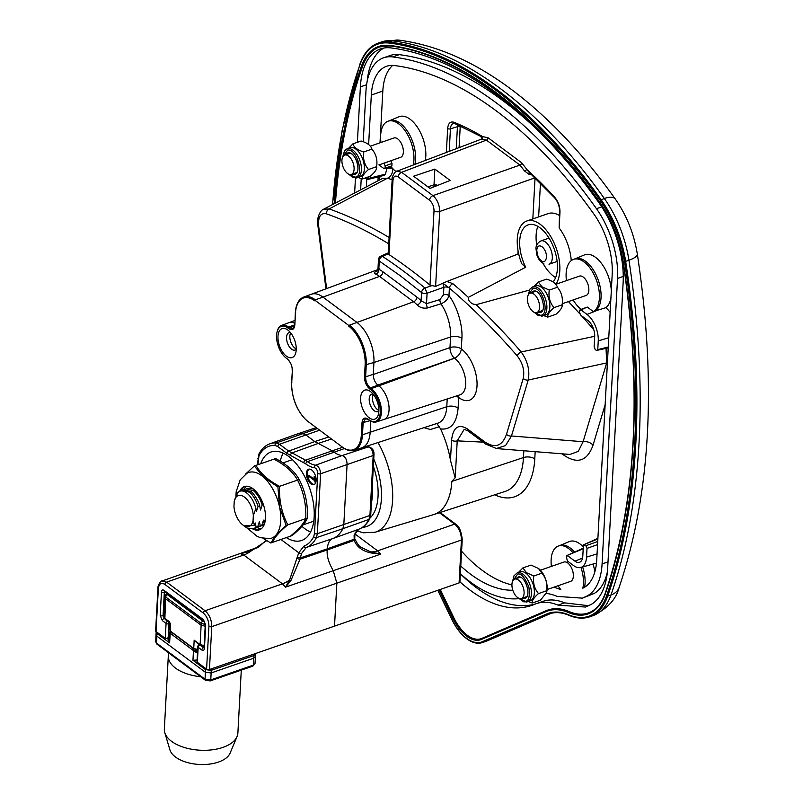 <?xml version="1.0" encoding="UTF-8"?>
<svg xmlns="http://www.w3.org/2000/svg" width="803" height="803" viewBox="0 0 803 803"><rect width="100%" height="100%" fill="white"/><g stroke="black" fill="none" stroke-linecap="round" stroke-linejoin="round"><path stroke-width="1.2" d="M296.237 349.235A9.204 4.848 70.9 0 1 295.042 350.058A9.204 4.848 70.9 0 1 291.599 349.215A9.204 4.848 70.9 0 1 286.561 337.29A9.204 4.848 70.9 0 1 289.01 332.673A9.204 4.848 70.9 0 1 290.465 332.583M290.716 332.894A9.204 4.848 -109.1 0 0 289.843 336.156A9.204 4.848 -109.1 0 0 296.247 348.833M378.896 410.785A9.204 4.848 70.9 0 1 377.691 411.618A9.204 4.848 70.9 0 1 374.258 410.765A9.204 4.848 70.9 0 1 369.209 398.85A9.204 4.848 70.9 0 1 371.659 394.233A9.204 4.848 70.9 0 1 373.114 394.143M373.365 394.454A9.204 4.848 -109.1 0 0 372.492 397.706A9.204 4.848 -109.1 0 0 378.896 410.393M286.39 356.151A15.337 8.08 70.9 0 1 277.979 336.286A15.337 8.08 70.9 0 1 287.805 330.003A15.337 8.08 70.9 0 1 287.886 330.063A15.337 8.08 70.9 0 1 295.775 352.808A15.337 8.08 70.9 0 1 286.39 356.151M369.049 417.711A15.337 8.08 70.9 0 1 360.637 397.846A15.337 8.08 70.9 0 1 370.464 391.553A15.337 8.08 70.9 0 1 370.544 391.623A15.337 8.08 70.9 0 1 378.434 414.358A15.337 8.08 70.9 0 1 369.049 417.711M454.478 358.158L377.761 385.079L378.825 385.872A18.67 9.837 70.9 0 1 388.752 404.541A18.67 9.837 70.9 0 1 383.985 419.457A18.67 9.837 -109.1 0 0 388.752 404.541A18.67 9.837 -109.1 0 0 378.825 385.872L377.892 385.179C374.891 382.489 373.355 378.865 373.295 374.308L365.626 376.858C365.686 381.515 367.252 385.209 370.313 387.939L377.892 385.179M379.638 419.156A18.67 9.837 70.9 0 1 378.614 418.674A18.67 9.837 -109.1 0 0 379.638 419.156M370.765 420.993L370.153 432.245A30.946 16.301 70.9 0 1 361.741 447.833A30.946 16.301 -109.1 0 0 370.153 432.245L370.765 420.993M285.366 326.56A18.67 9.837 70.9 0 1 285.868 325.546A18.67 9.837 -109.1 0 0 285.366 326.56M277.135 331.679A18.499 9.746 70.9 0 1 281.582 325.406L289.09 322.625A18.67 9.837 70.9 0 1 294.761 323.398A18.67 9.837 -109.1 0 0 289.09 322.625L294.922 320.467M300.613 298.997A30.775 16.221 70.9 0 1 303.695 297.07L311.203 294.289A30.946 16.301 70.9 0 1 322.936 297.09L356.974 322.435A30.946 16.301 70.9 0 1 373.927 362.504L373.295 374.308M349.395 325.205A30.775 16.221 70.9 0 1 366.268 365.054L365.626 376.858L364.492 376.717C364.572 381.826 366.278 385.872 369.631 388.863A0.823 0.552 -53.3 0 1 370.313 387.939L371.247 388.632A18.499 9.746 70.9 0 1 381.094 407.141A18.499 9.746 70.9 0 1 376.366 421.926A18.499 9.746 70.9 0 1 369.049 419.798M315.027 300.312L349.054 325.667M303.695 297.07A30.775 16.221 70.9 0 1 315.368 299.86M294.51 325.958L289.532 327.775L292.794 328.547L294.852 324.854L295.494 313.05A29.962 15.789 70.9 0 1 314.676 300.774M342.479 447.171L308.442 421.826M392.988 180.263A4.095 2.128 3.1 0 1 392.185 178.898L392.185 178.898C391.151 178.065 395.668 169.985 396.923 171.22L401.641 172.304A4.095 2.75 -53.3 0 0 398.218 176.911C395.267 175.154 393.52 176.279 392.988 180.263L388.963 254.541A623.78 328.698 70.9 0 1 409.52 269.005A623.78 328.698 70.9 0 1 429.996 285.105L435.617 286.4L446.91 281.472L452.872 283.68A4.095 2.59 130.5 0 0 449.389 288.096A620.769 327.122 70.9 0 1 517.273 355.95C522.763 363.147 524.75 370.605 523.255 378.333L506.512 434.272C502.266 446.117 495.049 448.666 484.851 441.941L467.256 428.832C458.372 423.572 453.143 427.347 451.557 440.164L450.473 460.35A65.645 34.589 -109.1 0 0 440.556 428.912C450.794 430.207 456.646 423.271 458.111 408.105A8.181 4.266 3.1 0 0 446.789 406.719L362.484 434.794A30.775 16.221 70.9 0 1 354.123 450.302A30.775 16.221 70.9 0 1 342.781 447.401M365.445 418.684L363.127 422.99L362.484 434.794L361.36 434.654A29.962 15.789 70.9 0 1 342.168 446.93M348.713 326.128A29.962 15.789 70.9 0 1 365.134 364.923L364.492 376.717M308.141 421.585A29.962 15.789 70.9 0 1 291.72 382.79L292.352 370.986C292.282 365.887 290.576 361.832 287.213 358.851L287.384 359.272C290.766 362.304 292.372 366.118 292.202 370.715L292.352 370.986M348.492 156.023A10.228 5.39 70.9 0 1 353.922 166.201A10.228 5.39 70.9 0 1 351.363 174.402A10.228 5.39 70.9 0 1 347.538 173.458A10.228 5.39 70.9 0 1 342.108 163.28A10.228 5.39 70.9 0 1 344.668 155.079A10.228 5.39 70.9 0 1 348.492 156.023M370.334 146.176L393.932 137.986A10.228 5.39 70.9 0 1 397.756 138.929A10.228 5.39 70.9 0 1 403.186 149.107A10.228 5.39 70.9 0 1 400.637 157.308L378.966 164.916M533.965 294.159A10.228 5.39 70.9 0 1 539.395 304.337A10.228 5.39 70.9 0 1 536.846 312.538A10.228 5.39 70.9 0 1 533.021 311.594A10.228 5.39 70.9 0 1 527.591 301.416A10.228 5.39 70.9 0 1 530.141 293.215A10.228 5.39 70.9 0 1 533.965 294.159M555.806 284.312L579.415 276.122A10.228 5.39 70.9 0 1 583.239 277.065A10.228 5.39 70.9 0 1 588.669 287.243A10.228 5.39 70.9 0 1 586.12 295.444L562.241 303.735M450.473 460.35L455.14 477.785L451.808 481.409A65.635 34.589 70.9 0 1 433.58 514.613L375.101 532.238A63.136 33.264 70.9 0 0 392.607 500.319A63.136 33.264 70.9 0 0 378.022 442.553M440.556 428.912L439.241 426.774L430.378 429.515L424.014 427.658M518.487 580.087A10.228 5.39 70.9 0 1 523.917 590.255A10.228 5.39 70.9 0 1 521.368 598.466A10.228 5.39 70.9 0 1 517.544 597.512A10.228 5.39 70.9 0 1 512.113 587.344A10.228 5.39 70.9 0 1 514.663 579.134A10.228 5.39 70.9 0 1 518.487 580.087M540.399 570.21L563.927 562.05A10.228 5.39 70.9 0 1 567.751 562.993A10.228 5.39 70.9 0 1 573.181 573.161A10.228 5.39 70.9 0 1 570.632 581.372L547.104 589.532M529.338 290.114L476.169 304.688L473.097 304.036C469.775 302.47 468.189 300.242 468.33 297.361L525.674 267.238A31.698 16.702 70.9 0 1 528.153 224.87A31.698 16.702 70.9 0 1 540.007 227.801A31.698 16.702 70.9 0 1 555.957 254.912A31.698 16.702 70.9 0 1 553.046 281.923M537.88 226.396A31.698 16.702 -109.1 0 0 536.745 245.086M543.159 263.575A31.698 16.702 -109.1 0 0 553.498 276.152A31.698 16.702 -109.1 0 0 555.626 277.557M380.963 142.482A27.995 14.755 70.9 0 1 388.11 121.203L389.756 120.631A27.995 14.755 70.9 0 1 400.215 123.22A27.995 14.755 70.9 0 1 415.563 159.466A27.995 14.755 70.9 0 1 414.87 164.404M388.11 121.203A27.995 14.755 70.9 0 1 398.579 123.782A27.995 14.755 70.9 0 1 413.214 165.037M396.11 171.591A27.995 14.755 70.9 0 1 395.989 171.501A27.995 14.755 70.9 0 1 391.292 166.964L391.884 165.93L383.774 168.489L378.886 164.856M566.446 280.628A27.995 14.755 70.9 0 1 573.593 259.339L575.239 258.767A27.995 14.755 70.9 0 1 585.698 261.356A27.995 14.755 70.9 0 1 600.313 287.735A27.995 14.755 70.9 0 1 595.063 310.972L593.347 311.584L587.294 307.067L580.96 309.908L587.033 314.435A20.456 10.78 70.9 0 1 598.245 340.924L597.773 349.636L596.468 350.479L595.244 349.566L594.13 346.926L594.692 336.457A12.276 6.464 70.9 0 0 587.967 320.568L580.669 315.137L579.555 312.487L579.646 310.741L580.96 309.908L580.147 309.737L587.294 307.067M573.593 259.339A27.995 14.755 70.9 0 1 584.062 261.929A27.995 14.755 70.9 0 1 598.687 288.377A27.995 14.755 70.9 0 1 593.347 311.584M581.061 309.326A27.995 14.755 70.9 0 1 573.151 299.951M388.963 254.541L388.25 253.768L382.429 256.358A4.095 2.861 123.4 0 0 379.267 261.015L400.446 275.891L421.535 292.503C421.856 290.475 423 288.99 424.978 288.046L431.271 285.808M519.009 598.636A156.906 82.679 70.9 0 1 470.247 581.934A156.906 82.679 70.9 0 1 460.36 573.784M425.299 160.449A28.637 15.086 -109.1 0 0 425.801 156.334A28.637 15.086 -109.1 0 0 417.219 126.954A28.637 15.086 -109.1 0 0 398.94 116.776L389.525 120.711M611.304 290.977A28.637 15.086 -109.1 0 0 595.585 257.392A28.637 15.086 -109.1 0 0 584.423 254.922L575.008 258.847M572.981 552.805A27.182 14.324 -109.1 0 0 558.376 546.03L560.022 545.458A27.182 14.324 70.9 0 1 570.18 547.977A27.182 14.324 70.9 0 1 574.526 552.113M583.299 546.893A27.824 14.665 -109.1 0 0 580.067 544.002A27.824 14.665 -109.1 0 0 569.217 541.603L559.801 545.538M380.01 142.814L382.82 91.05L371.317 95.045A57.274 30.183 70.9 0 1 386.584 66.288A57.274 30.183 70.9 0 1 394.393 65.535A426.805 224.91 70.9 0 1 495.782 110.523A426.805 224.91 70.9 0 1 593.979 214.19A57.274 30.183 70.9 0 1 612.197 274.435L596.729 559.962A57.274 30.183 70.9 0 1 584.403 587.354L582.837 588.218A27.182 14.324 -109.1 0 0 580.95 567.42M357.385 142.292L360.376 86.895A75.683 39.879 70.9 0 1 380.552 48.893A75.683 39.879 70.9 0 1 390.87 47.909A445.213 234.606 70.9 0 1 599.068 202.968A75.683 39.879 70.9 0 1 623.138 282.586L607.67 568.112A75.683 39.879 70.9 0 1 591.379 604.318L585.487 607.048L557.995 605.141A87.949 46.343 -109.1 0 0 536.424 603.615A87.949 46.343 -109.1 0 0 534.898 604.207A166.321 87.637 70.9 0 1 531.998 605.321A166.321 87.637 70.9 0 1 469.815 589.954A166.321 87.637 70.9 0 1 459.928 581.854M460.51 573.924A166.321 87.637 -109.1 0 0 476.38 587.676A166.321 87.637 -109.1 0 0 535.28 604.057M481.74 638.445A36.818 19.402 70.9 0 1 481.127 638.686A36.818 19.402 70.9 0 1 467.356 635.283A36.818 19.402 70.9 0 1 453.695 617.467L440.265 589.492M615.339 199.084C583.088 153.744 548.469 117.218 511.471 89.494C474.141 61.6 436.691 45.149 399.141 40.15A20.456 16.823 97.1 0 0 392.687 40.853A451.356 237.839 70.9 0 1 500.199 88.46A451.356 237.839 70.9 0 1 604.328 198.482A81.816 43.111 70.9 0 1 628.94 260.222A20.456 5.691 171.2 0 0 637.331 254.109C634.019 233.763 626.691 215.425 615.339 199.084A20.456 8.421 144.6 0 0 604.328 198.482L600.162 200.348C612.659 218.376 620.779 238.752 624.523 261.467A612.789 322.916 70.9 0 1 634.671 443.216A612.789 322.916 70.9 0 1 606.586 595.766A80.993 42.679 70.9 0 1 568.715 614.827A82.629 43.543 -109.1 0 0 546.763 613.944A0.823 0.693 66.7 0 0 547.706 614.486A81.816 43.111 70.9 0 1 549.252 613.883C555.234 611.826 561.839 612.318 569.056 615.349A0.823 0.622 -66.9 0 1 568.715 614.827M360.266 63.708A0.823 0.582 19.4 0 0 360.055 64.501C365.897 48.893 375.513 41.726 388.903 43.011A450.533 237.417 70.9 0 1 600.162 200.348M334.209 203.651A610.34 321.622 70.9 0 1 361.4 66.197C367.071 51.091 376.386 44.145 389.375 45.359A448.084 236.122 70.9 0 1 599.48 201.834C611.575 219.309 619.454 239.063 623.108 261.105A610.34 321.622 70.9 0 1 605.241 594.069A78.543 41.385 70.9 0 1 568.524 612.548C560.253 609.065 552.715 608.764 545.91 611.645L481.449 639.409A37.631 19.834 70.9 0 1 466.663 636.207A37.631 19.834 70.9 0 1 452.691 617.999L439.191 589.864M427.919 186.888L434.001 184.81L434.855 169.062L413.605 176.228L429.976 188.424L450.152 180.454L434.855 169.062M546.211 610.681L481.82 638.415A0.823 0.693 -113.3 0 1 481.82 638.415L481.127 638.686M605.241 594.069A0.823 0.582 -160.7 0 1 605.131 593.568C601.427 603.826 595.816 610.28 588.298 612.96A77.72 40.953 70.9 0 1 569.116 611.565A85.901 45.269 -109.1 0 0 547.907 610.019A85.901 45.269 -109.1 0 0 546.281 610.651A0.823 0.693 -113.3 0 0 546.241 610.661L547.907 610.019M335.413 203.018A609.517 321.19 70.9 0 1 362.514 66.539A77.72 40.953 70.9 0 1 379.638 46.925A77.72 40.953 70.9 0 1 389.696 45.851M434.001 184.81L437.936 185.282M354.635 192.961L355.448 178.035M488.144 137.815A2.048 1.375 126.7 0 1 486.427 140.113L481.76 139.009A2.048 1.736 -112.5 0 0 482.573 136.57L488.144 137.815L521.669 162.788A2.048 1.375 126.7 0 1 519.963 165.087L486.427 140.113L401.641 172.304L432.947 195.621C437.314 199.556 439.552 204.845 439.673 211.51L535.049 177.804M531.094 174.1L529.318 174.562L524.489 170.939L519.963 165.087L432.947 195.621A4.095 2.75 126.7 0 0 429.535 200.228L398.218 176.911M383.924 48.029A75.683 39.879 -109.1 0 0 367.202 81.183M557.995 605.141L564.569 602.862A87.949 46.343 -109.1 0 0 542.999 601.337L536.424 603.615M564.569 602.862L588.719 605.723M481.67 136.4L482.573 136.57A374.047 197.106 -109.1 0 0 454.066 122.307C450.363 121.173 448.225 123.24 447.662 128.49L446.358 152.45M594.862 571.836A27.824 14.665 -109.1 0 0 593.015 564.057M511.912 584.905A147.913 77.941 70.9 0 1 461.584 551.239M377.952 180.816L378.173 176.871M382.82 91.05A57.274 30.183 70.9 0 1 392.717 65.404M571.244 260.634A35.794 18.86 -109.1 0 0 559.129 227.922L559.982 212.143C560.022 206.552 558.276 201.593 554.712 197.267A374.047 197.106 -109.1 0 0 526.939 169.614L524.489 170.939M610.139 312.427A21.631 11.403 -109.1 0 0 605.833 307.69A28.637 15.086 -109.1 0 0 610.932 297.722M380.08 176.389L379.297 180.113M392.677 168.349L387.076 168.038M529.318 174.562A2.048 1.064 76.3 0 1 529.639 172.765M446.91 281.472L517.905 254.089L518.086 250.907M521.669 162.788L529.016 172.193L554.843 198.07A2.048 1.094 -42.3 0 1 554.712 197.267M363.227 141.75L365.967 91.06A66.268 34.92 70.9 0 1 383.633 57.776L390.198 55.497A66.268 34.92 70.9 0 1 399.242 54.644A435.808 229.648 70.9 0 1 534.517 127.165M607.419 571.545A66.268 34.92 70.9 0 1 594.381 593.367L582.416 598.155L557.222 596.408A97.364 51.302 70.9 0 0 546.251 593.417M392.185 178.898L388.25 253.768M392.697 168.55A8.181 6.474 -72.5 0 1 387.458 178.216L329.14 208.931A624.854 329.27 70.9 0 1 389.013 237.427M371.317 95.045L368.637 144.53M366.75 179.39L366.349 186.848M512.816 590.235A147.913 77.941 70.9 0 1 460.781 566.065M574.557 552.153L583.229 548.238M597.562 544.595L587.013 548.379L586.541 557.101A20.456 10.78 70.9 0 1 580.75 567.48A20.456 10.78 70.9 0 1 573.442 565.483L567.36 560.956L566.336 556.559L567.641 555.726L574.938 561.156L582.536 558.105M587.013 548.379L585.889 545.739L584.674 544.825L583.359 545.669L582.797 556.128A12.276 6.464 70.9 0 1 579.726 562.22A12.276 6.464 70.9 0 1 574.938 561.156M582.627 566.958A27.182 14.324 70.9 0 1 584.564 587.264M559.982 212.143A2.048 1.064 3.1 0 1 559.581 211.47L559.129 227.922M559.36 215.445A35.794 18.86 -109.1 0 0 548.158 213.598L526.808 221.006A35.794 18.86 70.9 0 1 553.98 242.687A35.794 18.86 70.9 0 1 555.796 284.292M525.674 267.238A628.94 331.428 -109.1 0 0 521.749 263.755A35.794 18.86 70.9 0 1 526.808 221.006M607.409 362.826A8.181 5.611 16.7 0 0 606.687 362.926L606.044 348.432M605.833 307.69L595.063 310.972M562.05 453.815L564.158 455.381C577.748 464.355 587.374 460.942 593.036 445.163A8.181 5.611 16.7 0 0 583.108 441.72L606.687 362.926L528.213 380.05C530.05 370.534 527.712 361.179 521.197 351.965L594.702 336.286M564.158 455.381A8.181 5.491 126.7 0 0 564.087 453.976M484.851 441.941A4.095 2.75 126.7 0 0 485.695 444.079L496.565 448.576L569.919 454.438L578.27 451.406L583.108 441.72L511.471 435.989L505.539 445.595L496.254 448.546M384.225 174.954L385.41 174.151L387.066 168.168M392.135 179.731A629.291 331.609 -109.1 0 0 387.458 178.216L382.81 178.296M518.668 253.828L517.905 254.089M388.18 252.895L380.883 256.137L382.429 256.358A623.399 328.507 70.9 0 1 403.748 271.324A623.399 328.507 70.9 0 1 424.978 288.046L427.076 293.225L443.858 287.263L442.925 283.419M383.633 57.776A66.268 34.92 70.9 0 1 392.667 56.923A435.808 229.648 70.9 0 1 596.468 208.7A66.268 34.92 70.9 0 1 617.547 278.42L602.079 563.947A66.268 34.92 70.9 0 1 587.806 595.645L582.416 598.155M360.627 189.839L361.23 178.617M457.72 124.776A10.208 5.38 -109.1 0 0 457.429 126.713A2.048 1.064 -176.9 0 1 460.199 127.075L460.34 125.91M323.559 209.242C319.995 210.195 316.181 219.47 317.858 225.312A4.095 1.285 -7.3 0 0 318.63 225.934C318.038 216.669 320.658 212.634 326.47 213.839A4.095 3.202 -70.5 0 1 329.14 208.931L323.559 209.242L382.81 178.286M558.095 585.718A27.182 14.324 -109.1 0 0 560.785 589.623L554.07 587.113M558.376 546.03A27.182 14.324 -109.1 0 0 551.4 566.396M583.229 548.218L566.838 555.556L583.199 548.77M597.874 538.923L583.861 544.655L597.904 538.381M608.222 347.88L596.468 350.479M451.557 440.164A4.095 2.128 3.1 0 0 457.218 440.857L464.224 429.294L468.099 430.98A4.095 2.75 126.7 0 1 467.256 428.832M368.135 176.951L368.045 178.547L385.41 174.151M384.527 175.265L367.453 179.591L365.074 178.015M383.774 168.489L391.292 166.964M383.874 163.119L385.169 165.9L385.079 167.646M366.74 179.38L368.045 178.547M384.055 163.26L390.79 160.72M517.273 355.95A4.095 2.098 -40.9 0 1 521.197 351.965A624.854 329.27 70.9 0 0 476.169 304.688M443.065 283.359L449.389 288.096L448.987 295.574C457.268 306.726 462.899 325.717 461.886 338.364A8.181 4.266 3.1 0 0 450.573 336.989A32.582 17.174 -109.1 0 0 440.977 303.815L427.648 307.91C423.442 308.643 419.969 307.669 417.209 304.999A32.17 16.953 -109.1 0 0 413.585 301.767A4.095 2.75 126.7 0 0 416.998 297.17L382.961 271.815A36.255 19.111 -109.1 0 0 378.815 269.316L379.267 261.015A4.095 2.128 -176.9 0 1 378.464 259.66A4.095 4.095 0 0 1 380.883 256.137M439.893 299.619L443.447 294.842A4.095 2.128 -176.9 0 1 448.987 295.574C447.923 299.268 445.253 302.008 440.977 303.815A4.095 2.018 73.3 0 1 439.893 299.619L426.513 303.644L427.076 293.225A4.095 2.128 3.1 0 1 421.535 292.503L421.083 300.804L426.513 303.644A4.095 2.018 73.2 0 0 427.648 307.91M378.253 270.611L376.988 271.203L377.952 269.095L378.464 259.66M379.387 268.543L378.815 269.316A4.095 3.102 114.6 0 1 375.864 274.204C373.676 273.08 374.278 271.906 377.681 270.701M523.255 378.333A4.095 2.81 16.7 0 0 528.213 380.05L511.471 435.989A4.095 2.81 16.7 0 1 506.512 434.272M390.9 160.801L392.015 163.451L391.884 165.93M448.696 287.574A4.095 2.128 3.1 0 0 443.858 287.263L443.447 294.842M416.998 297.17A36.255 19.111 -109.1 0 1 421.083 300.804A4.095 2.289 -43.9 0 1 417.209 304.999M377.882 269.617L311.203 294.289A30.946 16.301 70.9 0 1 322.936 297.09L356.974 322.435A30.946 16.301 70.9 0 1 373.927 362.504L365.134 364.923M454.518 358.188C458.413 356.311 460.681 353.24 461.354 348.984A8.181 4.266 3.1 0 0 449.991 347.569L450.573 336.989L373.927 362.504L373.285 374.489L449.991 347.569A8.181 4.135 70.7 0 0 454.518 358.188A20.316 10.7 -109.1 0 1 465.359 378.504A20.316 10.7 -109.1 0 1 460.169 394.765L376.366 421.926M455.873 396.16A8.181 4.266 -176.9 0 1 458.724 397.555L458.433 395.327M439.241 426.774L436.772 423.522M200.7 676.738A36.818 19.182 -176.9 0 1 175.516 668.106A36.818 19.182 -176.9 0 1 168.319 655.86L164.344 729.084A36.818 19.182 3.1 0 0 164.776 732.617L169.895 749.791A30.685 15.98 3.1 0 0 218.396 762.087A30.685 15.98 3.1 0 0 230.13 753.053L237.066 736.532A36.818 19.182 3.1 0 0 237.879 733.059L241.281 670.144M164.776 732.617A36.818 19.182 3.1 0 0 171.551 741.33A36.818 19.182 3.1 0 0 222.993 747.362A36.818 19.182 3.1 0 0 237.066 736.532M168.319 655.86A36.818 19.182 -176.9 0 1 168.881 653.03M183.475 663.9L186.105 665.868M263.374 504.575L262.169 504.987C260.192 498.713 257.341 493.986 253.607 490.814L246.541 488.816L245.367 489.408M253.236 488.907L248.187 488.244L246.541 488.816M255.896 508.48C254.049 501.815 251.148 496.776 247.194 493.363C243.419 490.372 240.248 490.131 237.668 492.661L234.245 501.243A16.361 8.622 70.9 0 1 234.386 500.66A16.361 8.622 70.9 0 1 244.403 497.087A16.361 8.622 70.9 0 1 253.336 515.456L255.896 508.48L256.418 511.441L258.064 506.412C256.087 500.139 253.236 495.411 249.502 492.239L242.436 490.242L241.111 490.934M262.169 504.987L260.523 510.015L259.7 505.85C258.978 501.343 253.166 492.661 251.138 491.677L244.082 489.669L242.436 490.242M258.064 506.412L259.7 505.85M253.336 515.456L253.045 520.836A16.361 8.622 70.9 0 1 242.807 524.921A16.361 8.622 70.9 0 1 233.954 506.623L234.245 501.243M256.348 527.701L261.858 525.172L260.222 525.744L259.399 521.569L257.753 526.597L256.117 527.159L255.294 522.994L254.531 525.483L253.045 520.836M261.858 525.172L263.504 520.143L264.328 524.319L260.453 526.276M242.807 524.921L244.052 525.865L254.531 525.483M244.674 526.306L247.204 528.093L253.527 528.826L256.117 527.159M247.204 528.093A20.045 10.559 70.9 0 1 245.567 527.019A20.045 10.559 70.9 0 1 245.527 526.979M253.527 528.826L257.753 526.597M257.633 527.4L260.222 525.744M279.554 486.337L299.198 479.511C294.631 471.391 286.771 464.415 275.63 458.573L255.976 465.389C260.584 473.549 268.443 480.525 279.554 486.337C279.002 500.309 281.753 513.147 287.785 524.841L307.429 518.025C307.971 504.053 305.23 491.215 299.198 479.511M287.785 524.841C279.374 531.847 274.265 537.699 272.428 542.416L292.081 535.601C300.483 528.605 305.602 522.743 307.429 518.025M260.172 529.488A22.906 12.075 70.9 0 1 254.551 528.474M241.322 490.794A22.906 12.075 70.9 0 1 245.186 486.317M260.714 463.753A46.805 24.662 70.9 0 1 271.253 451.918A46.805 24.662 70.9 0 1 300.653 469.705A46.805 24.662 70.9 0 1 314.164 516.941A46.805 24.662 70.9 0 1 301.938 540.359A46.805 24.662 70.9 0 1 286.33 537.598M301.928 526.316A46.363 24.431 -109.1 0 0 310.55 532.038M310.922 483.848A8.14 4.286 70.9 0 1 306.595 475.747A8.14 4.286 70.9 0 1 308.633 469.213A8.14 4.286 70.9 0 1 311.674 469.966A8.14 4.286 70.9 0 1 316.001 478.066A8.14 4.286 70.9 0 1 313.963 484.6A8.14 4.286 70.9 0 1 310.922 483.848M309.145 469.103A8.14 4.286 -109.1 0 0 307.669 475.878A8.14 4.286 -109.1 0 0 311.905 483.506A8.14 4.286 -109.1 0 0 314.435 484.37M164.565 618.681L163.049 615.73L164.123 615.359M185.312 607.991L186.286 607.66M203.45 619.695L164.073 590.366A2.048 1.375 126.7 0 0 164.495 591.43L203.872 620.759A2.048 1.375 126.7 0 1 203.45 619.695L205.698 624.985L204.434 648.342C204.163 650.34 203.289 650.902 201.814 650.018L198.17 647.308L197.357 662.304L206.592 669.18A2.048 1.064 3.1 0 0 209.442 669.521L211.771 626.631C211.681 619.956 209.432 614.656 205.046 610.742L166.633 582.135L162.025 581.001C161.062 580.067 157.438 585.778 157.95 587.957L155.631 630.847A2.048 1.064 -176.9 0 0 156.023 631.519L165.267 638.405A2.048 1.064 3.1 0 0 165.89 638.716L168.178 637.692L168.931 623.75A2.048 1.064 -176.9 0 1 166.091 623.419A2.048 1.375 -53.3 0 1 167.646 621.171M206.592 669.18L208.921 626.29C208.82 620.749 206.953 616.333 203.31 613.05L164.896 584.443C161.202 582.255 159.014 583.651 158.352 588.629L156.023 631.519M204.002 647.921L201.513 646.204M169.042 637.903L165.89 638.716M197.357 662.304A2.048 1.064 -176.9 0 1 197.006 661.893L197.769 646.626A2.048 1.064 -176.9 0 0 198.17 647.308A2.048 1.375 126.7 0 1 199.726 645.06M209.442 669.521L459.085 582.918A2.048 1.064 3.1 0 0 459.908 582.125L462.237 539.235A2.048 1.064 -176.9 0 1 461.414 540.028L336.848 583.159L333.255 570.702L285.527 587.144L282.445 583.841L243.741 555.003L240.589 553.689L257.171 547.837M199.335 644.779A2.048 1.074 -109.4 0 0 199.134 644.809A2.048 2.048 0 0 0 197.769 646.626M192.71 612.448L191.736 612.779M439.371 512.736L454.689 524.138C459.085 528.053 461.323 533.353 461.414 540.028L459.085 582.918M164.896 584.443A2.048 1.375 -53.3 0 1 166.633 582.135L243.741 555.003A24.542 16.482 126.7 0 0 250.877 551.149L250.687 550.647L240.589 553.689L250.877 551.149L266.696 540.67M280.92 539.475L298.756 552.755L289.582 579.987L285.527 587.144L290.907 580.609L300.001 559.189L327.273 549.935C326.54 555.525 328.537 562.451 333.255 570.702L380.642 554.15L370.625 551.872L361.089 547.315C359.453 546.793 357.405 544.032 354.956 539.034A2.048 1.325 167 0 1 354.193 540.389C356.713 546.773 362.243 550.938 370.785 552.906L380.642 554.15L377.601 550.828A24.542 16.482 -53.3 0 1 370.625 551.872A2.048 0.713 103.8 0 1 370.785 552.906M250.687 550.647L259.118 546.733L266.094 540.309M203.31 613.05A2.048 1.375 -53.3 0 1 205.046 610.742L282.445 583.841A24.542 16.482 -53.3 0 0 289.582 579.987A2.048 1.124 33.3 0 1 290.907 580.609M297.572 557.152A2.048 0.803 -166.1 0 0 300.362 557.884L301.526 553.518A2.048 1.385 15.6 0 1 298.756 552.755L303.925 546.11A2.048 1.736 69.9 0 0 306.234 547.475L332.673 538.602C329.501 539.937 327.724 543.35 327.333 548.83L353.972 539.285A2.048 1.275 -9.5 0 0 354.755 538.05L354.916 534.507A2.048 1.385 -164.4 0 1 354.113 535.28L354.193 540.389L327.273 549.935L327.333 548.83L300.362 557.884L300.001 559.189A2.048 0.733 -163.6 0 1 297.251 558.356M303.925 546.11C308.001 544.585 311.263 541.433 313.722 536.655L314.505 533.363L317.757 473.429C317.556 470.347 316.472 468.43 314.495 467.687A35.212 18.559 70.9 0 1 305.802 463.943L286.972 453.414L277.768 446.558L275.128 445.454A52.898 27.874 -109.1 0 0 258.967 455.793L257.883 464.736M354.896 539.606L354.615 538.683M275.128 445.454A2.048 1.696 -86.3 0 1 276.322 442.935L279.484 444.25A2.048 1.375 -53.3 0 0 277.768 446.558M303.855 462.498A2.048 1.375 -53.3 0 1 305.562 460.189L288.689 451.105L314.756 441.56L305.752 434.855L302.59 433.54A55.226 29.099 -109.1 0 0 296.317 434.313A55.226 29.099 -109.1 0 0 296.016 434.413L269.818 443.808C265.141 445.555 261.457 449.048 258.787 454.297L257.432 464.887M317.757 473.429A2.048 1.064 3.1 0 0 320.598 473.76C320.277 469.153 318.64 466.292 315.699 465.168A33.164 17.475 70.9 0 1 307.509 461.645L305.562 460.189L332.241 450.834L318.259 443.417L292.061 452.922A2.048 1.616 -71.9 0 0 290.686 455.411M314.505 533.363A2.048 1.064 3.1 0 0 317.346 533.704L316.412 537.649L342.871 528.705L343.804 524.76L347.097 464.124C346.776 459.236 345.129 456.365 342.158 455.522L315.699 465.168A2.048 1.686 -84.4 0 0 314.495 467.687M283.168 453.113A46.363 24.431 -109.1 0 0 280.277 461.223M314.927 479.782L315.107 476.43M316.001 478.066L315.8 481.639M309.035 475.386L314.003 479.09M269.818 443.808A54.935 28.948 -109.1 0 1 276.322 442.935L317.456 428.541M342.64 447.271L332.241 450.834L333.837 452.029A32.592 17.174 -109.1 0 0 342.158 455.522L368.316 446.92C371.297 448.024 372.913 450.895 373.174 455.522L369.932 515.456L368.989 519.411L342.871 528.705A55.226 29.099 -109.1 0 1 332.673 538.602L358.821 529.227L354.113 535.28M354.916 534.507C354.785 532.991 356.09 531.235 358.831 529.227A2.048 1.736 -110.1 0 1 358.821 529.227A54.935 28.948 70.9 0 0 368.989 519.411A2.048 1.546 26.9 0 0 369.741 518.778L370.745 514.673L373.987 454.729C374.238 450.744 372.532 448.114 368.898 446.859A2.048 1.686 95.6 0 0 368.316 446.92A33.164 17.475 -109.1 0 1 365.987 446.458M314.816 481.981L315.057 477.464M314.124 476.771L313.943 480.124L308.041 475.727M331.539 439.02L318.259 443.417L314.756 441.56L328.778 436.962M157.348 632.503A1.435 0.964 126.7 0 0 156.976 633.467L156.796 636.086L205.407 672.292L205.046 679.228A2.048 1.375 126.7 0 0 205.468 680.292L156.936 644.136A2.048 1.375 -53.3 0 1 156.515 643.083L156.796 636.086L155.993 634.711L155.712 641.748L156.515 643.083L205.046 679.228L210.767 679.9L211.129 672.964L253.828 658.149L253.346 665.125A2.048 1.074 70.9 0 1 252.804 666.139L210.215 680.914A2.048 1.074 -109.1 0 0 210.767 679.9L253.346 665.125L255.003 663.569L255.484 656.583L253.828 658.149L253.929 655.519A1.435 0.753 -109.1 0 0 253.688 654.385M197.036 660.016L192.941 660.257L205.558 669.652L211.269 670.324L253.929 655.519L255.585 653.913L255.484 656.583M211.309 669.702L211.129 672.964L205.407 672.292L205.598 669.04M170.547 633.527L193.794 650.842M156.244 631.68L156.976 633.467L169.594 642.862L168.971 639.891M200.489 619.304L201.463 618.962M169.463 621.793L164.866 618.36L165.639 598.787L201.131 625.216L200.118 644.608L194.165 640.182L200.539 645.672A2.048 1.375 126.7 0 1 200.118 644.608L204.143 645.602M205.197 626.199L201.131 625.216L201.232 623.439A2.048 1.375 -53.3 0 1 202.968 621.151L167.496 594.732L167.927 593.256M167.496 594.732A2.048 1.375 -53.3 0 0 165.759 597.03L165.639 598.787L164.836 597.442L164.966 595.635L165.759 597.03L201.232 623.439L205.287 624.423M171.099 631.62A0.823 0.552 -53.3 0 1 170.477 631.158L170.467 623.188M198.271 643.896L194.165 640.182L193.734 648.483L170.477 631.158L169.674 629.813L170.648 631.58L193.904 648.904A0.823 0.552 -53.3 0 1 193.734 648.483L197.608 649.476M204.584 621.642L202.968 621.151M195.972 652.227A13.29 6.926 -176.9 0 1 192.369 647.76M431.221 187.932L436.611 184.921M546.562 257.382C545.518 261.738 543.761 262.862 541.282 260.754C538.873 259.419 537.368 255.866 536.775 250.094C537.297 246.049 539.054 244.925 542.055 246.722C544.996 249.352 546.502 252.905 546.562 257.382C545.518 261.738 543.761 262.862 541.292 260.754C538.341 258.124 536.836 254.571 536.775 250.094C537.297 246.049 539.054 244.925 542.045 246.722C544.996 249.352 546.502 252.905 546.562 257.382M354.193 174.392L352.316 174.07A11.252 5.932 70.9 0 0 354.986 174.231A11.252 5.932 70.9 0 0 357.797 165.207A11.252 5.932 70.9 0 0 351.814 154.005A11.252 5.932 70.9 0 0 347.609 152.971A11.252 5.932 70.9 0 0 345.611 154.748L348.412 152.801C356.05 151.576 362.163 174.381 354.193 174.392M342.981 156.465L347.669 150.061C357.255 148.515 364.923 177.122 354.926 177.142L349.195 174.351M358.178 177.453L362.324 178.969C361.802 176.73 363.859 173.578 368.497 169.503C364.371 164.595 362.805 158.743 363.789 151.948C357.626 150.161 354.003 147.461 352.918 143.847L348.532 148.324M356.231 177.975A15.337 8.08 -109.1 0 0 357.315 177.754L360.266 176.72A15.337 8.08 -109.1 0 0 364.361 169.021A15.337 8.08 -109.1 0 0 355.95 149.157A15.337 8.08 -109.1 0 0 350.218 147.742L346.324 149.197L344.497 150.904L342.67 157.027M362.324 178.969L370.454 176.148C375.111 172.073 377.169 168.921 376.627 166.683L368.497 169.503M363.789 151.948L371.919 149.127C370.845 145.504 367.222 142.804 361.049 141.027L352.918 143.847M371.919 149.127C376.075 154.076 377.641 159.927 376.627 166.683M539.676 312.538L537.799 312.206L539.676 312.538C547.636 312.518 541.533 289.712 533.885 290.947C541.523 289.712 547.646 312.518 539.676 312.538M531.094 292.884L533.885 290.947L531.094 292.884M528.464 294.611L533.152 288.197C542.738 286.651 550.406 315.268 540.409 315.278L534.668 312.487M534.075 312.247L538.281 315.539L542.798 315.89A15.337 8.08 70.9 0 0 546.622 303.584A15.337 8.08 70.9 0 0 538.472 288.317A15.337 8.08 70.9 0 0 533.824 286.681A15.337 8.08 70.9 0 0 532.74 286.902L535.691 285.878A15.337 8.08 70.9 0 1 541.433 287.293A15.337 8.08 70.9 0 1 549.573 302.56A15.337 8.08 70.9 0 1 545.749 314.866L542.798 315.89A15.337 8.08 70.9 0 1 541.714 316.121M543.651 315.589L547.807 317.105C547.285 314.876 549.342 311.715 553.98 307.649C549.854 302.731 548.288 296.879 549.272 290.084L541.864 286.721L538.391 281.983L534.015 286.46M547.807 317.105L555.937 314.284C560.594 310.209 562.652 307.057 562.11 304.829L553.98 307.649M549.272 290.084L557.402 287.263C556.328 283.65 552.705 280.95 546.532 279.163L538.391 281.983M557.402 287.263C561.558 292.222 563.124 298.074 562.11 304.829M524.188 598.456L522.311 598.135L524.188 598.456C532.158 598.436 526.045 575.631 518.407 576.865C526.045 575.631 532.158 598.436 524.188 598.456M515.606 578.812L518.407 576.865L515.606 578.812M512.665 581.091L513.95 575.841L517.252 572.82L520.214 571.796A15.337 8.08 70.9 0 1 525.945 573.222A15.337 8.08 70.9 0 1 534.095 588.479A15.337 8.08 70.9 0 1 530.271 600.785L527.31 601.808A15.337 8.08 70.9 0 1 526.226 602.039M528.173 601.517L532.329 603.033C531.797 600.795 533.854 597.643 538.492 593.568C534.376 588.659 532.801 582.797 533.784 576.002L526.377 572.639L522.914 567.902L531.044 565.081L538.542 568.514A15.849 8.351 70.9 0 1 546.692 592.012A15.849 8.351 70.9 0 1 546.592 592.373M538.452 568.454L541.925 573.181C546.04 578.1 547.616 583.952 546.622 590.747L546.532 592.604L540.459 600.212L532.329 603.033M538.492 593.568L546.622 590.747M533.784 576.002L541.925 573.181M522.914 567.902L518.527 572.388M247.324 528.143L256.88 536.183L260.323 537.679L269.587 538.642A34.77 18.318 -109.1 0 0 275.971 535.069A34.77 18.318 -109.1 0 0 280.659 514.743A34.77 18.318 -109.1 0 0 279.534 507.024A34.77 18.318 -109.1 0 0 263.625 477.293A34.77 18.318 -109.1 0 0 261.678 475.697A34.77 18.318 -109.1 0 0 246.922 473.298L240.217 479.813L236.202 491.607L235.921 496.234M239.746 491.215A22.906 12.075 70.9 0 1 244.353 486.548A22.906 12.075 70.9 0 1 252.915 488.666A22.906 12.075 70.9 0 1 265.422 514.382A22.906 12.075 70.9 0 1 259.369 529.829A22.906 12.075 70.9 0 1 252.855 529.016M277.908 486.899L263.625 477.293L254.33 465.961L273.984 459.145C285.135 464.987 292.985 471.963 297.562 480.084L277.908 486.899L279.534 507.024L286.139 525.413L305.782 518.597C306.334 504.625 303.594 491.787 297.562 480.084M245.276 474.382L254.33 465.961M246.621 486.186A22.906 12.075 -109.1 0 0 244.032 489.679M263.133 538.432L270.792 542.989L275.971 535.069L286.139 525.413M257.151 527.551A22.906 12.075 -109.1 0 0 261.366 528.705M270.792 542.989L290.435 536.173C298.846 529.177 303.956 523.315 305.782 518.597M265.391 519.441L263.775 521.9M368.607 419.487L368.005 419.015C364.592 416.968 362.585 418.253 361.992 422.85L361.36 434.654M197.518 651.153L194.135 650.38L193.443 651.303L197.458 652.287M170.216 631.188L169.403 632.603L170.196 633.989L170.888 633.065L170.467 631.439M454.558 358.218L371.247 388.632A0.823 0.552 126.7 0 0 370.564 389.555A17.686 9.315 70.9 0 1 380.241 412.792A17.686 9.315 70.9 0 1 368.467 419.347M382.961 271.815A4.095 2.75 -53.3 0 1 379.548 276.423L413.585 301.767L349.064 325.325M375.864 274.204A32.17 16.953 -109.1 0 1 379.548 276.423L315.037 299.981M281.582 325.406A18.499 9.746 70.9 0 1 288.598 327.082L294.681 324.864M370.193 420.642L361.992 422.85M295.655 312.467L295.494 313.05M294.882 324.332L295.333 312.779C295.705 306.616 297.401 302.069 300.422 299.117M286.751 358.489A17.686 9.315 70.9 0 1 276.573 335.584A17.686 9.315 70.9 0 1 287.916 328.005A0.823 0.552 -53.3 0 1 288.598 327.082L289.532 327.775A0.823 0.552 126.7 0 0 288.849 328.698C292.262 330.736 294.259 329.451 294.852 324.854M292.372 370.474L291.559 382.519C291.73 398.91 297.24 412.019 308.071 421.836M291.88 382.208L291.72 382.79M369.631 388.863L370.564 389.555M287.916 328.005L288.849 328.698M371.377 502.989A45.199 23.819 -109.1 0 0 372.211 487.642M367.212 446.056A54.955 28.958 70.9 0 1 367.684 446.839M373.766 458.945A54.955 28.958 70.9 0 1 362.534 527.32M453.695 617.467L452.691 617.999M550.898 613.382L486.518 641.115A40.903 21.561 70.9 0 1 485.745 641.416L487.521 640.724A20.456 17.375 -113.3 0 1 486.518 641.115L483.235 642.249A0.823 0.693 -113.3 0 1 482.292 641.717A40.09 21.129 70.9 0 1 466.553 638.305A40.09 21.129 70.9 0 1 451.667 618.902L437.946 590.295M637.331 254.109C656.784 383.031 650.701 494.186 619.063 587.575A20.456 14.484 -160.7 0 1 610.983 594.963A613.612 323.348 70.9 0 0 628.94 260.222L625.657 261.356A613.612 323.348 70.9 0 1 635.815 443.346A613.612 323.348 70.9 0 1 607.69 596.097A0.823 0.582 -160.7 0 1 606.586 595.766M399.141 40.15L381.586 41.927A81.816 43.111 70.9 0 1 392.687 40.853L389.395 41.997A451.356 237.839 70.9 0 1 496.906 89.595A451.356 237.839 70.9 0 1 601.045 199.616A81.816 43.111 70.9 0 1 625.657 261.356L624.523 261.467M560.012 588.609L559.008 589.041M569.447 615.349A0.823 0.622 -66.9 0 1 569.056 615.349C576.444 618.471 583.309 618.962 589.643 616.824A81.816 43.111 70.9 0 0 607.69 596.097L610.983 594.963A81.816 43.111 70.9 0 1 592.925 615.68C607.439 608.664 616.152 599.299 619.063 587.575M550.808 613.412L483.235 642.249A40.903 21.561 70.9 0 1 482.462 642.551L485.745 641.416M381.586 41.927L378.293 43.061A81.816 43.111 70.9 0 1 389.395 41.997A0.823 0.673 97.1 0 0 388.903 43.011M332.603 204.494A612.789 322.916 70.9 0 1 360.055 64.501M546.763 613.944L482.292 641.717M481.449 639.409A0.823 0.693 -113.3 0 1 481.78 638.435L546.241 610.661A0.823 0.693 -113.3 0 0 545.91 611.645M568.524 612.548A0.823 0.622 -66.9 0 1 569.116 611.565M623.108 261.105L622.957 261.005C619.334 239.073 611.505 219.44 599.47 202.085L599.7 202.155M599.48 201.834L599.47 202.085C535.671 111.727 457.941 53.911 389.927 45.942A0.823 0.673 97.1 0 0 390.188 45.912M389.375 45.359A0.823 0.673 97.1 0 0 389.927 45.942L379.638 46.925M361.4 66.197A0.823 0.582 19.4 0 0 362.514 66.539M366.59 84.747L360.376 86.895M429.996 285.105L434.011 210.818C433.961 206.371 432.466 202.838 429.535 200.228M593.036 445.163L605.141 404.692M494.718 494.799A75.362 39.708 -109.1 0 0 534.778 458.925L535.169 451.667M532.821 218.918L535.039 178.045A4.095 2.128 -176.9 0 1 535.24 177.985M434.011 210.818A4.095 2.128 3.1 0 0 439.673 211.51L435.617 286.4M586.541 557.101L597.061 553.879M593.798 329.792A629.291 331.609 -109.1 0 0 581.523 315.77M579.786 313.843A629.291 331.609 -109.1 0 0 568.434 301.587M597.502 310.229L587.033 314.435M598.245 340.924L608.764 337.702M597.773 349.636L608.262 346.976M534.778 458.925A8.181 4.266 3.1 0 0 523.466 457.549L523.827 450.754M451.838 481.399A65.645 34.589 70.9 0 1 433.991 514.482L505.197 491.406A67.181 35.402 -109.1 0 0 523.466 457.549L451.808 481.409M449.208 151.365L450.433 128.861A2.048 1.064 -176.9 0 1 447.662 128.49M481.539 139.12L481.138 136.57L454.94 123.632A2.048 1.576 -68 0 1 454.066 122.307M456.245 148.696L457.429 126.713L450.433 128.861A10.65 5.611 70.9 0 1 453.444 123.451L454.94 123.632M540.459 183.064L538.632 216.9M452.872 283.68A624.854 329.27 70.9 0 1 468.33 297.361M392.667 56.923L399.242 54.644M594.381 593.367L587.806 595.645M608.012 561.889L602.079 563.947M623.269 276.443L617.547 278.42M601.728 206.883L596.468 208.7M459.085 147.622L460.199 127.075M326.47 213.839A620.769 327.122 70.9 0 1 388.672 243.791M597.733 541.493L585.889 545.739M483.085 442.142L457.218 440.857L455.221 477.755M326.61 288.588L318.63 225.934M485.695 444.079L468.099 430.98M385.169 165.9L392.015 163.451M461.313 348.944L461.886 338.364M458.724 397.555A28.496 15.016 -109.1 0 0 477.012 385.912A28.496 15.016 -109.1 0 0 461.354 348.984M458.111 408.105L458.684 397.525M354.123 450.302L437.936 423.141A32.582 17.174 -109.1 0 0 446.789 406.719L447.211 398.961M373.365 466.262A49.294 25.977 70.9 0 1 370.103 517.955M165.308 592.032L164.314 592.373L164.605 591.52M165.267 638.405L166.08 623.409L162.437 620.699L160.188 615.399A2.048 1.064 3.1 0 0 163.049 615.73L164.314 592.373A2.048 1.064 -176.9 0 1 161.453 592.042C161.734 590.034 162.607 589.472 164.073 590.366M160.188 615.399L161.453 592.042M203.872 620.759L205.297 624.312A2.048 1.064 3.1 0 0 205.698 624.985M204.434 648.342A2.048 1.064 -176.9 0 1 204.032 647.67L204.313 647.901M203.54 647.71A2.048 1.375 126.7 0 0 201.814 650.018M162.437 620.699A2.048 1.375 -53.3 0 1 164.163 618.38M158.352 588.629A2.048 1.064 -176.9 0 1 157.95 587.957M208.921 626.29A2.048 1.064 3.1 0 0 211.771 626.631L336.848 583.159L334.51 626.4M168.349 621.693A2.048 1.074 70.8 0 1 168.931 623.75L169.925 623.399M168.178 637.692L169.072 637.391M195.49 614.516L194.517 614.857M355.056 534.035L377.601 550.828L454.689 524.138A2.048 1.375 -53.3 0 1 455.813 524.239L440.064 512.515M258.185 459.085A2.048 1.064 -176.9 0 1 257.783 458.403M258.967 455.793A2.048 1.546 -153.1 0 1 258.787 454.297M286.972 453.414A2.048 1.375 -53.3 0 1 288.689 451.105L279.484 444.25L319.664 430.177M305.802 463.943A2.048 1.375 -53.3 0 1 307.509 461.645L344.457 448.536M370.745 514.673A2.048 1.064 -176.9 0 1 369.932 515.456L317.346 533.704L320.598 473.76L373.174 455.522A2.048 1.064 -176.9 0 0 373.987 454.729M313.722 536.655A2.048 1.546 26.9 0 0 316.412 537.649A54.935 28.948 -109.1 0 1 306.234 547.475L301.526 553.518M169.594 642.862L170.226 633.637M193.463 650.952L192.941 660.257M168.901 639.84L167.175 638.546M194.356 648.944A0.823 0.552 -53.3 0 1 193.904 648.904L197.588 649.858M165.288 619.414L164.866 618.36A2.048 1.375 126.7 0 0 165.288 619.414L169.925 623.529L169.674 629.813M545.548 242.064A12.346 6.504 70.9 0 1 552.313 258.054A12.346 6.504 70.9 0 1 549.021 264.257A12.346 6.504 70.9 0 0 552.313 258.054A12.346 6.504 70.9 0 0 545.548 242.064A12.346 6.504 70.9 0 0 540.931 240.93A12.346 6.504 70.9 0 1 545.548 242.064M348.592 174.1L352.798 177.403L357.315 177.754A15.337 8.08 -109.1 0 0 361.139 165.448A15.337 8.08 -109.1 0 0 352.989 150.181A15.337 8.08 -109.1 0 0 348.341 148.535A15.337 8.08 -109.1 0 0 347.257 148.766M512.987 580.529L517.664 574.115C521.047 573.061 524.791 577.377 528.886 587.053C530.04 596.97 528.725 601.688 524.931 601.196L519.19 598.416M517.252 572.82A15.337 8.08 70.9 0 1 518.336 572.599A15.337 8.08 70.9 0 1 522.994 574.245A15.337 8.08 70.9 0 1 531.134 589.502A15.337 8.08 70.9 0 1 527.31 601.808L523.797 601.838L518.587 598.165M365.435 418.684L368.165 419.437M356.703 530.813L363.267 532.801L375.101 532.238M351.363 174.402L356.984 172.454M536.846 312.538L542.467 310.59M521.368 598.466L526.989 596.509M482.462 642.551C477.584 644.126 472.335 642.862 466.714 638.726C460.842 634.26 455.803 627.695 451.587 619.033L437.826 590.335M551.139 613.321L487.521 640.724M589.643 616.824L592.925 615.68M332.422 204.584L342.158 130.227L359.945 63.999C363.859 53.068 369.972 46.082 378.293 43.061M605.131 593.568C636.418 501.614 642.36 390.76 622.957 261.005M396.933 171.21L481.76 139.009M580.75 567.48L596.488 563.084M559.581 211.47C559.601 206.401 558.025 201.934 554.843 198.07M514.663 579.134L520.284 577.186M325.938 288.839L317.858 225.312M530.141 293.215L535.762 291.268M344.668 155.079L350.279 153.122M313.762 521.177L303.173 524.851M204.032 647.67L205.297 624.312M162.025 581.001L258.636 547.014M462.237 539.235C461.193 531.104 459.055 526.106 455.813 524.239M358.831 529.227C363.458 527.461 367.091 523.978 369.741 518.778M316.241 427.628L296.317 434.313M292.412 459.647L282.977 462.929M255.003 663.569L252.804 666.139M156.936 644.136L155.712 641.738M156.173 632.081L155.993 634.711M210.215 680.914L205.468 680.292M169.403 632.613L168.871 640.362M164.063 617.015L164.836 597.442M204.092 646.545L200.539 645.672M167.165 593.066L164.966 595.635M543.862 263.936L540.369 261.276L538.602 258.847L536.986 255.364L535.972 248.729C535.862 245.397 537.508 242.797 540.931 240.93L549.031 238.11L540.931 240.93C537.508 242.797 535.862 245.397 535.972 248.729L536.986 255.364L538.602 258.847L540.369 261.276L544.063 264.016M557.121 261.447L549.021 264.257L557.121 261.447M532.74 286.902L529.98 289.05L528.153 295.173M546.692 592.012L546.532 592.604"/></g></svg>

